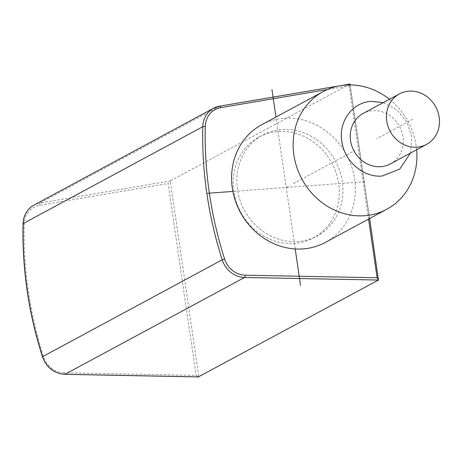<?xml version="1.0" encoding="UTF-8"?>
<svg xmlns="http://www.w3.org/2000/svg" width="461" height="461" viewBox="0 0 461 461"><rect width="100%" height="100%" fill="white"/><g stroke="black" fill="none" stroke-linecap="round" stroke-linejoin="round"><path stroke-width="0.35" stroke-dasharray="2.31 1.73" d="M338.668 183.622A57.331 51.747 61.7 0 0 259.03 137.026A57.331 51.747 61.7 0 0 233.819 191.355A57.331 51.747 61.7 0 0 313.451 237.951A57.331 51.747 61.7 0 0 338.668 183.622M349.72 84.922L349.133 85.873L327.27 89.584M378.446 280.052L349.859 84.098L170.276 180.937L198.858 376.896L196.092 375.375L64.142 372.816A1.913 0.732 -88.9 0 0 64.667 374.292M219.799 106.151L39.998 203.024L170.276 180.937L168.098 183.495L196.092 375.375M237.444 189.408A57.331 51.747 -118.3 0 1 262.655 135.079A57.331 51.747 -118.3 0 1 342.287 181.669A57.331 51.747 -118.3 0 1 317.076 235.997A57.331 51.747 -118.3 0 1 237.444 189.408M261.739 124.712A66.885 60.368 -118.3 0 1 354.642 179.07A66.885 60.368 -118.3 0 1 325.23 242.457M416.646 149.739A66.885 60.368 61.7 0 0 416.191 145.883A66.885 60.368 61.7 0 0 389.436 99.276M410.446 153.081L411.898 137.597L407.126 122.303L396.973 109.914L383.235 102.619M390.363 163.909A28.663 25.874 61.7 0 0 401.71 131.437A28.663 25.874 61.7 0 0 372.678 110.686A28.663 25.874 61.7 0 0 363.153 113.446M365.031 181.674L232.891 191.424M412.964 119.157L376.758 138.68M295.207 248.952L275.966 117.042M286.241 187.489L289.865 185.535M293.484 183.587L355.033 150.395M368.564 219.084L349.133 85.873M341.578 85.504L338.852 85.965M64.142 372.816A21.978 19.835 -118.3 0 1 43.559 356.595A380.29 343.243 -118.3 0 1 24.237 224.15A21.978 19.835 -118.3 0 1 39.698 205.266L168.098 183.495M39.698 205.266A1.913 0.789 80.4 0 1 39.998 203.024A23.886 21.563 -118.3 0 0 33.953 205.099M24.237 224.15A1.913 0.438 1.3 0 1 23.05 223.712M43.559 356.595L42.464 356.785M369.63 218.514L350.147 84.922M259.03 137.026L262.655 135.079M313.451 237.951L317.076 235.997"/><path stroke-width="0.69" d="M327.27 89.584L220.733 107.644A1.913 0.789 -99.6 0 0 219.69 106.151A1.913 0.789 -99.6 0 0 219.586 106.186A23.886 21.563 61.7 0 0 213.541 108.26A23.886 21.563 61.7 0 0 202.777 126.712A382.198 344.966 61.7 0 0 222.196 259.825A23.886 21.563 61.7 0 0 244.566 277.459L378.446 280.052L369.63 218.514M198.38 376.885L378.446 280.052L377.127 277.758L368.564 219.084M341.578 85.504L349.945 84.069L349.72 84.922M386.779 209.265L325.23 242.457A66.885 60.368 -118.3 0 1 232.327 188.1A66.885 60.368 -118.3 0 1 261.739 124.712L323.288 91.526A66.885 60.368 61.7 0 0 293.876 154.908A66.885 60.368 61.7 0 0 364.565 215.713A66.885 60.368 61.7 0 0 386.779 209.265A66.885 60.368 61.7 0 0 416.646 149.739M389.436 99.276A66.885 60.368 61.7 0 0 345.508 85.078A66.885 60.368 61.7 0 0 323.288 91.526M383.235 102.619L371.312 101.357C352.567 102.221 338.426 121.347 341.814 141.256C344.24 161.241 363.602 177.894 382.204 176.004L399.756 169.078L410.446 153.081M399.359 93.923L363.153 113.446A28.663 25.874 61.7 0 0 351.812 145.918A28.663 25.874 61.7 0 0 380.844 166.675A28.663 25.874 61.7 0 0 390.363 163.909L426.569 144.385A28.663 25.874 61.7 0 0 437.915 111.914A28.663 25.874 61.7 0 0 408.884 91.163A28.663 25.874 61.7 0 0 399.359 93.923A28.663 25.874 61.7 0 0 388.018 126.395A28.663 25.874 61.7 0 0 417.049 147.151A28.663 25.874 61.7 0 0 426.569 144.385M232.891 191.424L207.611 193.292M300.537 285.468L295.207 248.952M275.966 117.042L271.95 89.515M220.733 107.644A21.978 19.835 61.7 0 0 205.272 126.527A380.29 343.243 61.7 0 0 224.593 258.978A21.978 19.835 61.7 0 0 245.171 275.2L377.127 277.758M338.852 85.965L219.799 106.151M205.272 126.527A1.913 0.438 -178.7 0 0 202.777 126.712L23.194 223.55A23.886 21.563 -118.3 0 1 33.953 205.099C27.136 209.064 23.499 215.264 23.05 223.712A1.913 0.438 1.3 0 1 23.194 223.55A382.198 344.966 -118.3 0 0 42.614 356.664L222.196 259.825L224.593 258.978M245.171 275.2A1.913 0.732 91.1 0 1 244.566 277.459L64.984 374.297A23.886 21.563 -118.3 0 1 42.614 356.664L42.464 356.785C28.53 312.984 22.059 268.625 23.05 223.712M198.858 376.896L64.984 374.297A1.913 0.732 -88.9 0 1 64.828 374.338C54.052 373.468 46.596 367.619 42.464 356.785M64.667 374.292A1.913 0.732 -88.9 0 0 64.828 374.338L198.662 376.931M350.147 84.922L350.026 84.127M349.945 84.069L219.69 106.151L213.541 108.26L33.953 205.099"/></g></svg>
